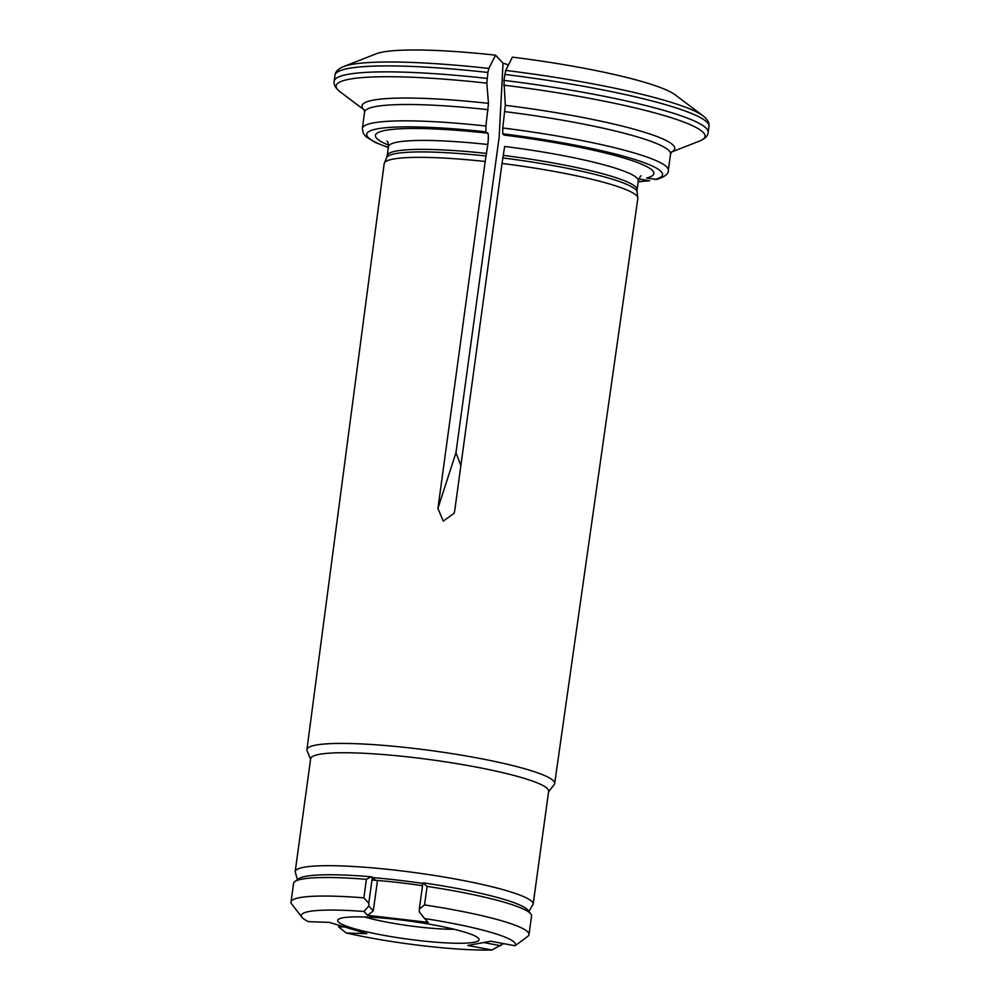 <?xml version="1.0" encoding="UTF-8"?>
<svg xmlns="http://www.w3.org/2000/svg" width="1000" height="1000" viewBox="0 0 1000 1000"><rect width="100%" height="100%" fill="white"/><g stroke="black" fill="none" stroke-linecap="round" stroke-linejoin="round"><path stroke-width="1.5" d="M638.663 179.375A140.512 17.85 -172.2 0 0 640.212 179.188L649.675 180.7M486.175 156.012A126.45 16.062 -172.2 0 0 386.65 157.637L384.325 163.125A128.012 16.262 -172.2 0 1 485.188 161.488L487.812 144.488C488.725 136.137 488.488 132.35 487.113 133.112L485.925 131.838L485.913 126.025A154.412 19.625 -172.2 0 0 362.35 128.463L363.363 133.525L366.1 136.838L375.462 142.525L388.312 147.562M364.275 109.95A157.85 20.062 7.8 0 1 488.475 103.35L485.913 126.025M488.475 103.35L486.812 83.162L487.887 72.45A188.725 23.975 -172.2 0 0 335.012 75.225L334.188 81.188A188.725 23.975 7.8 0 1 487.062 78.412M384.325 163.125A128.012 16.262 -172.2 0 0 384.175 163.675L306.925 749.613A125.037 15.888 -172.2 0 0 307.1 750.812L310.575 759.225M487.6 132.775L487.113 133.112A140.512 17.85 -172.2 0 0 382.287 131.05A140.512 17.85 -172.2 0 0 388.5 145.113M656.513 179.425L646.612 178.012A140.512 17.85 -172.2 0 0 648.425 167.512A140.512 17.85 -172.2 0 0 503.95 135.075L502.762 133.8L502.75 127.987L505.325 105.312L503.913 80.375A188.725 23.975 7.8 0 1 708.162 132.413C707.825 135.925 705 138.787 699.7 141.012A186.15 23.65 -172.2 0 0 503.663 85.138M488.837 68.438A186.15 23.65 -172.2 0 0 343.462 66.625L376.188 53.812A154.7 19.65 -172.2 0 1 495.575 55.175L488.837 68.438L487.887 72.45M508.475 64.887L503.038 63.137L499.137 137.475L455.962 452.688L460.875 465.6M548.562 791.825L554.175 784.65A125.037 15.888 -172.2 0 0 554.675 783.55L637.825 198.425A128.012 16.262 -172.2 0 0 637.837 197.85A128.012 16.262 -172.2 0 0 502.025 163.45L454.775 510.35L454.125 513.263L443.237 521.125L437.938 508.387L455.962 452.688M502.025 163.45L504.65 146.45A126.1 16.025 -172.2 0 1 638.312 180.875L637.087 189.825A126.1 16.025 -172.2 0 0 503.425 155.4M505.675 70.412A186.15 23.65 -172.2 0 1 703.138 115.887L675.075 94.763A154.7 19.65 -172.2 0 0 512.413 57.138L505.675 70.412L503.913 80.375M495.575 55.175L503.038 63.137M485.188 161.488L437.938 508.387M422.512 885.688A93.65 11.9 -172.2 0 0 371.962 880.05M295.188 871.625A120.1 15.263 -172.2 0 1 416.25 872.8A120.1 15.263 -172.2 0 1 533.162 904.225L548.638 791.263A120.1 15.263 -172.2 0 0 431.712 759.85A120.1 15.263 -172.2 0 0 310.663 758.662L295.188 871.625L297.375 879.712M554.675 783.55A125.037 15.888 -172.2 0 0 432.95 750.825A125.037 15.888 -172.2 0 0 306.925 749.613M473.9 942.337A71.35 9.062 -172.2 0 0 478.663 938.525A71.35 9.062 -172.2 0 0 409.625 921.087A71.35 9.062 -172.2 0 0 338.45 919.312A71.35 9.062 -172.2 0 0 389.825 936.4A71.35 9.062 -172.2 0 0 473.9 942.337M515.013 945.763A108.088 13.738 -172.2 0 0 424.6 918.55L428.188 922.387L367.575 915.312L363.975 911.475A108.088 13.738 -172.2 0 0 301.95 917.262A108.088 13.738 -172.2 0 0 308.612 921.663L329.237 922.362L366.838 933.675L346.213 932.975A108.088 13.738 -172.2 0 0 491.987 950L467.775 945.462L490.8 941.225L515.013 945.763L519.925 942.212M363.975 911.475L368.812 906.038L368.8 903.162L363.875 897.862A120.1 15.263 -172.2 0 0 291.025 901.975A120.1 15.263 -172.2 0 0 291.737 904.038L301.95 917.262M503.488 943.6L491.987 950M346.213 932.975L338.537 926.8L344.663 927.013M291.025 901.975L293.562 883.425A120.1 15.263 7.8 0 1 294.812 881.625A120.1 15.263 7.8 0 1 366.413 879.312L363.875 897.862M294.812 881.625L298.637 878.763A116.675 14.825 7.8 0 1 371.225 876.775L375.288 880.013M366.413 879.312L371.225 876.775M519.113 942.825L528.088 936.1A120.1 15.263 -172.2 0 0 529 934.575A120.1 15.263 -172.2 0 0 424.538 904.938L419.312 909.062L419.325 911.938L424.6 918.55M419.312 909.062L422.9 882.887L427.075 886.388A120.1 15.263 7.8 0 1 530.825 913.95A120.1 15.263 7.8 0 1 531.55 916.025L529 934.575M427.075 886.388L424.538 904.938M423.875 882.925A116.675 14.825 7.8 0 1 527.913 910.175L530.825 913.95M483.663 942.537L500.737 945.738M377.475 880.462L373.312 910.837L367.575 915.312M372.388 876.988L368.8 903.162M368.812 906.038L373.312 910.837M364.625 916.988A59.337 7.538 -172.2 0 0 454.087 929.25M638.2 181.65A149.262 18.962 -172.2 0 0 648.263 180.688M485.925 131.838A149.262 18.962 -172.2 0 0 388.325 147.425M488.15 109.688A154.412 19.625 -172.2 0 0 364.588 112.125L364.175 109.775M486.812 83.162A186.15 23.65 -172.2 0 0 340.025 91.75C335.513 88.175 333.575 84.663 334.188 81.188M486.587 153.438A126.1 16.025 -172.2 0 0 387.2 155.6L386.65 157.637M487.812 144.488A126.1 16.025 -172.2 0 0 388.438 146.637L387.2 155.6M504.988 111.65A154.412 19.625 -172.2 0 1 670.562 154.037L668.325 170.375A154.412 19.625 -172.2 0 0 502.75 127.987M654.663 179.513A149.262 18.962 -172.2 0 0 502.762 133.8M505.325 105.312A157.85 20.062 7.8 0 1 671.45 152.025M422.825 883.425A111.525 14.175 -172.2 0 0 372.975 877.625M637.837 197.85L637.075 191.938A126.45 16.062 -172.2 0 0 503.013 157.975M703.138 115.887C707.65 119.462 709.587 122.987 708.975 126.45A188.725 23.975 -172.2 0 0 504.725 74.412M388.438 146.637C388.5 144 388.013 142.137 386.975 141.05M668.325 170.375C668.675 173.875 664.75 176.9 656.55 179.462M364.588 112.125L362.35 128.463M670.562 154.037L671.587 151.888M364.325 110.037L340.025 91.75M343.462 66.625C338.162 68.85 335.337 71.712 335.012 75.225M637.075 191.938L637.087 189.825M641.225 175.875C640.65 175.6 639.675 177.262 638.312 180.875M671.375 152.1L699.7 141.012M708.975 126.45L708.162 132.413M533.162 904.225L528.875 911.425M649.688 180.725L638.188 181.788"/></g></svg>
